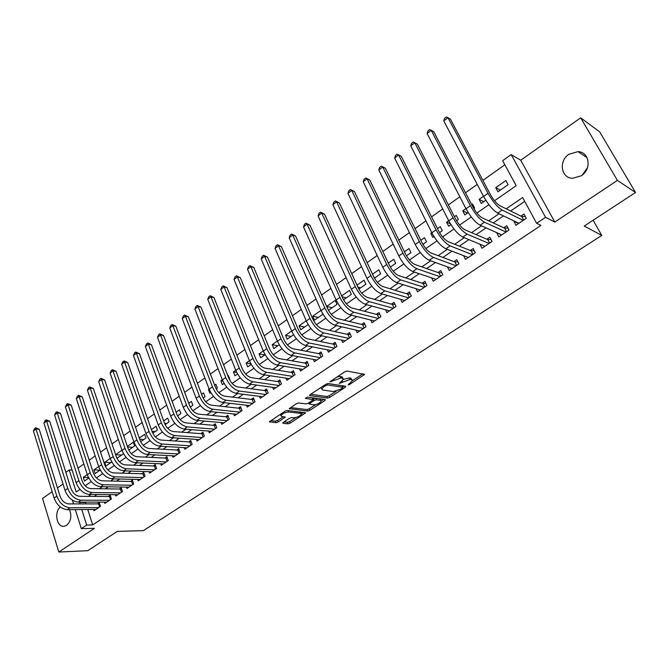<?xml version="1.0" encoding="UTF-8"?>
<svg xmlns="http://www.w3.org/2000/svg" width="669" height="669" viewBox="0 0 669 669"><rect width="100%" height="100%" fill="white"/><g stroke="black" fill="none" stroke-linecap="round" stroke-linejoin="round"><path stroke-width="1" d="M348.114 384.892L349.711 384.391L364.647 374.389L347.111 371.052L344.752 371.788L329.834 381.823L341.031 377.985L342.495 378.228L343.473 379.273L339.191 383.488L350.029 379.465L351.459 379.699L352.404 380.711L348.114 384.892M60.394 507.043C53.754 511.91 56.84 527.757 64.199 526.277L66.624 525.324C70.973 521.268 71.943 516.033 69.526 509.636M581.319 175.771C591.923 169.215 589.531 151.947 578.049 151.629L568.976 154.23C558.431 160.911 560.965 178.121 572.605 178.297L581.319 175.771M283.221 422.423L282.979 423.335L288.013 423.828L290.246 423.117L305.674 412.832L287.319 410.482L285.011 411.209L269.406 421.738L276.046 422.666L278.321 421.938L285.278 417.138L281.85 416.503L280.905 415.666C282.469 413.534 285.053 412.321 288.665 412.02L300.548 413.35L301.435 414.153C299.879 416.243 297.329 417.448 293.783 417.765L291.818 417.556L289.56 418.276L283.221 422.423M87.773 509.527L92.69 524.922L86.694 525.056L81.325 528.652L75.329 509.602M635.55 192.488L617.412 180.404L580.675 117.828L599.692 131.885L635.55 192.488L584.238 226.047L601.774 235.438L143.35 530.642L117.301 531.387L87.79 550.687L58.813 552.042L94.454 528.326L81.325 528.652M580.675 117.828L520.733 160.226L554.802 222.058L617.412 180.404M554.802 222.058L545.561 217.316L536.63 223.304L522.623 197.522L506.199 208.828M92.69 524.922L540.912 225.428L536.63 223.304M327.559 398.063L329.817 397.344L345.304 387.259L345.672 386.256L328.17 383.546L325.828 384.282L310.123 394.643L309.814 395.647L327.559 398.063L326.898 396.516L329.165 395.797L336.173 391.231M324.958 400.514L309.814 410.373L307.564 411.084L289.217 408.675L296.375 403.716L298.692 402.981L306.042 403.9L308.334 403.173L313.318 399.661L305.373 398.339L307.205 397.127L325.285 399.544L324.958 400.514L324.498 399.435M52.149 491.673L42.532 498.472L58.813 552.042M87.279 474.572L83.29 477.373L88.492 477.507M98.669 466.569L93.903 469.922L100.074 470.123M110.226 458.457L104.657 462.363L110.811 462.622M115.645 454.711L121.683 455.012M121.95 450.22L115.628 454.661M127.57 447.001L132.713 447.293M128.741 450.07L134.611 445.972L133.323 442.234L127.369 446.415M139.679 439.199L143.885 439.474M140.682 441.724L145.934 438.044L144.621 434.298L139.286 438.044M151.988 431.304L155.225 431.547M152.8 433.244L157.416 430.016L156.078 426.245L151.37 429.557M164.507 423.318L166.715 423.51M165.092 424.639L169.065 421.863L167.702 418.083L163.646 420.935M177.26 415.248L178.364 415.357M177.578 415.909L180.873 413.601L179.484 409.804L176.098 412.188M190.247 407.045L192.856 405.222L191.434 401.408L188.742 403.307M203.117 398.038L205.015 396.717L203.568 392.895L201.586 394.284M209.104 389.007L208.469 389.45L209.313 389.559M216.187 388.898L217.341 388.087L215.87 384.249L214.624 385.127M222.325 379.716L220.837 380.761L222.877 381.046M229.45 379.616L229.86 379.331L228.355 375.485L227.861 375.827M235.756 370.275L233.397 371.939L236.717 372.441M249.403 360.691L246.142 362.991L250.858 363.76M263.268 350.957L259.07 353.901L264.765 354.913M277.351 341.065L272.199 344.686L277.844 345.764M291.667 331.004L285.521 335.328L291.124 336.474M306.218 320.786L299.051 325.82L304.604 327.049M321.003 310.399L312.783 316.169L318.285 317.474M326.731 306.377L328.487 310.341L336.975 304.395L335.211 300.423L326.731 306.377L332.175 307.757M342.06 296.735L346.283 297.889M343.532 299.812L351.317 294.368L349.511 290.379L341.675 295.882M357.848 287.06L360.616 287.862M358.868 289.083L365.876 284.183L364.036 280.177L356.97 285.136M373.988 277.317L375.167 277.685M374.456 278.179L380.669 273.83L378.788 269.808L372.524 274.215M390.32 267.082L395.705 263.31L393.782 259.279L388.338 263.101M406.451 255.801L410.983 252.623L409.018 248.575L404.427 251.803M422.858 244.319L426.513 241.76L424.506 237.704L420.801 240.305M431.756 232.603L430.769 233.297L432.475 233.983M439.55 232.636L442.293 230.721L440.244 226.64L437.451 228.606M448.698 220.703L446.608 222.175L450.404 223.797M456.542 220.753L458.34 219.499L456.241 215.401L454.402 216.706M465.942 208.594L462.722 210.86L467.539 213.06M473.836 208.653L474.647 208.084L472.515 203.978L471.645 204.589M483.486 196.268L479.096 199.354L483.829 201.662M513.901 220.895L515.874 225.336L526.269 218.303L523.969 214.047L520.942 216.112M496.657 232.611L498.79 236.901L509.009 229.985L506.759 225.746L503.774 227.769M479.899 244.202L481.989 248.266L492.033 241.467L489.833 237.244L486.907 239.234M463.55 255.633L465.473 259.438L475.35 252.757L473.2 248.55L470.315 250.507M447.452 266.856L449.234 270.427L458.942 263.854L456.835 259.664L454 261.587M431.614 277.869L433.253 281.239L442.811 274.775L440.746 270.594L437.961 272.492M416.018 288.69L417.54 291.868L426.939 285.512L424.924 281.348L422.181 283.213M400.664 299.311L402.086 302.329L411.326 296.074L409.353 291.927L406.652 293.758M385.545 309.755L386.874 312.615L395.973 306.461L394.033 302.338L391.382 304.136M370.668 320.016L371.905 322.742L380.862 316.688L378.963 312.574L376.354 314.355M356.008 330.11L357.179 332.71L365.985 326.748L364.128 322.659L361.561 324.398M341.583 340.036L342.679 342.52L351.35 336.649L349.536 332.577L347.002 334.291M327.375 349.803L328.404 352.178L336.942 346.4L335.161 342.336L332.669 344.033M313.385 359.404L314.355 361.686L322.759 356L321.011 351.953L318.561 353.617M299.595 368.862L300.515 371.044L308.794 365.441L307.088 361.419L304.671 363.058M286.023 378.161L286.892 380.268L295.037 374.749L293.365 370.735L290.99 372.357M272.651 387.326L273.47 389.341L281.498 383.914L279.859 379.917L277.518 381.506M259.472 396.341L260.249 398.289L268.16 392.937L266.555 388.957L264.247 390.529M246.493 405.222L247.229 407.095L255.014 401.826L253.442 397.863L251.168 399.41M233.698 413.969L234.401 415.775L242.078 410.582L240.531 406.635L238.289 408.157M221.088 422.582L221.757 424.33L229.316 419.212L227.811 415.282L225.604 416.779M208.669 431.07L209.297 432.759L216.756 427.717L215.267 423.803L213.093 425.283M196.418 439.424L197.02 441.063L204.371 436.096L202.916 432.199L200.767 433.654M184.343 447.67L184.92 449.25L192.162 444.358L190.74 440.47L188.625 441.908M172.443 455.781L172.995 457.32L180.128 452.495L178.732 448.623L176.649 450.045M160.711 463.784L161.237 465.281L168.27 460.523L166.899 456.668L164.842 458.064M149.137 471.678L149.639 473.125L156.579 468.434L155.233 464.595L153.209 465.967M137.722 479.456L138.207 480.86L145.048 476.228L143.726 472.414L141.736 473.769M126.474 487.124L126.934 488.487L133.675 483.921L132.387 480.116L130.413 481.454M115.369 494.684L115.812 496.013L122.469 491.506L121.198 487.718L119.258 489.039M104.423 502.135L104.849 503.431L111.405 498.99L110.168 495.219L108.253 496.515M524.713 201.369L510.631 211.019M503.506 215.903L493.254 222.928M486.054 227.87L476.177 234.635M468.902 239.627L459.394 246.142M452.052 251.176L442.895 257.448M435.486 262.532L426.671 268.57M419.195 273.696L410.724 279.508M403.181 284.676L395.036 290.262M387.435 295.464L379.599 300.841M371.956 306.084L364.421 311.244M356.719 316.529L349.486 321.488M341.734 326.798L334.784 331.565M326.99 336.908L320.326 341.474M312.482 346.851L306.084 351.233M298.207 356.636L292.069 360.842M284.149 366.278L278.271 370.3M270.318 375.761L264.69 379.616M256.695 385.093L251.31 388.789M243.282 394.284L238.139 397.821M230.077 403.34L225.16 406.71M217.074 412.255L212.374 415.474M204.262 421.044L199.78 424.113M191.635 429.69L187.37 432.617M179.208 438.212L175.144 441.005M166.957 446.616L163.085 449.259M154.882 454.887L151.211 457.404M142.982 463.048L139.503 465.432M131.258 471.085L127.963 473.343M119.701 479.004L116.582 481.145M108.303 486.823L105.359 488.838M97.064 494.525L94.296 496.423M85.992 502.118L85.515 502.444L85.975 503.899M93.618 509.494L94.028 510.748L100.501 506.374L99.28 502.611L97.39 503.899M504.844 164.783L482.901 180.379M477.231 184.41L465.49 192.756M459.829 196.778L448.381 204.915M442.727 208.929L431.572 216.865M425.919 220.87L415.048 228.606M409.403 232.611L398.808 240.146M393.171 244.143L382.835 251.494M377.216 255.491L367.139 262.649M361.528 266.638L351.702 273.621M346.099 277.602L336.524 284.409M330.929 288.381L321.588 295.021M316.011 298.993L306.895 305.465M301.326 309.421L292.437 315.735M286.884 319.69L278.212 325.845M272.668 329.792L264.213 335.796M258.686 339.727L250.44 345.589M244.913 349.511L236.876 355.231M231.365 359.144L223.521 364.722M218.027 368.627L210.367 374.063M204.89 377.96L197.422 383.27M191.953 387.15L184.669 392.327M179.217 396.207L172.109 401.258M166.665 405.121L159.732 410.055M154.305 413.91L147.54 418.719M142.129 422.565L135.531 427.257M130.129 431.087L123.69 435.67M118.304 439.491L112.024 443.957M106.655 447.77L100.526 452.127M95.174 455.932L89.194 460.188M83.851 463.977L78.014 468.124M505.881 180.538L495.746 187.655L497.953 191.786L508.114 184.677L505.881 180.538M479.096 199.354L481.254 203.468L485.811 200.282M462.722 210.86L464.83 214.958L468.225 212.583M446.608 222.175L448.682 226.256L450.948 224.675M430.769 233.297L432.793 237.37L433.964 236.55M416.386 246.702L417.289 248.216M322.416 313.251L322.868 314.271L314.497 320.125L312.783 316.169M299.051 325.82L300.732 329.758L308.15 324.565M285.521 335.328L287.168 339.242L293.566 334.768M272.199 344.686L273.813 348.591L279.224 344.803M259.07 353.901L260.651 357.79L265.108 354.679M246.142 362.991L247.689 366.863L251.218 364.396M233.397 371.939L234.911 375.794L237.545 373.963M220.837 380.761L222.325 384.6L224.082 383.379M208.469 389.45L209.924 393.28L210.827 392.644M197.464 401.208L197.781 401.776M123.28 453.306L123.439 453.783L116.975 458.298M104.657 462.363L105.886 466.059L111.765 461.953M93.903 469.922L95.107 473.602L100.183 470.048M83.29 477.373L84.47 481.044L88.776 478.034M601.774 235.438L593.144 220.218M63.028 483.98L57.459 487.918M65.855 472.339L69.208 469.939L76.216 492.016L79.979 489.39M72.101 470.039L69.208 469.939M494.533 200.759L516.192 185.681L502.62 160.694L511.175 154.581L545.561 217.316M520.733 160.226L511.175 154.581M73.54 503.908L72.352 500.153M79.996 502.11L79.519 502.436L79.987 503.908M81.777 509.561L86.694 525.056M499.032 213.754L488.73 220.845M481.488 225.829L471.57 232.653M464.253 237.687L454.703 244.26M447.318 249.345L438.128 255.667M430.677 260.793L421.83 266.889M414.312 272.057L405.799 277.911M398.231 283.121L390.044 288.757M382.417 294.009L374.548 299.419M366.863 304.713L359.295 309.914M351.568 315.233L344.301 320.234M336.524 325.586L329.541 330.386M321.714 335.771L315.024 340.379M307.155 345.798L300.732 350.213M292.821 355.657L286.667 359.897M278.722 365.366L272.818 369.422M264.832 374.916L259.187 378.805M251.168 384.324L245.766 388.037M237.712 393.581L232.544 397.135M224.466 402.696L219.532 406.091M211.421 411.678L206.704 414.922M198.568 420.517L194.077 423.611M185.907 429.23L181.625 432.174M173.438 437.81L169.366 440.612M161.154 446.265L157.282 448.932M149.053 454.594L145.374 457.128M137.128 462.797L133.633 465.198M125.371 470.892L122.059 473.167M113.78 478.862L110.653 481.011M102.357 486.723L99.413 488.755M91.101 494.466L88.316 496.381M85.155 485.786L91.252 481.546M96.445 477.925L102.675 473.585M107.885 469.956L114.274 465.515M119.5 461.878L126.04 457.32M131.283 453.674L137.973 449.008M143.241 445.345L150.09 440.57M155.375 436.899L162.391 432.007M167.693 428.319L174.877 423.318M180.195 419.614L187.554 414.496M192.889 410.783L200.424 405.531M205.776 401.81L213.495 396.433M218.855 392.695L226.766 387.192M232.151 383.446L240.246 377.809M245.648 374.046L253.944 368.268M259.355 364.496L267.851 358.584M273.287 354.804L281.992 348.741M287.444 344.945L296.359 338.74M301.819 334.935L310.96 328.571M316.437 324.758L325.803 318.235M331.297 314.413L340.889 307.732M346.4 303.893L356.234 297.053M361.762 293.198L371.83 286.19M377.375 282.326L387.702 275.143M393.255 271.271L403.842 263.904M409.411 260.024L420.266 252.472M425.844 248.584L436.974 240.84M442.569 236.935L453.975 228.999M459.586 225.093L471.277 216.948M476.905 213.035L488.897 204.681M85.515 502.444L79.519 502.436M495.746 187.655L500.395 190.071M513.608 221.088L518.609 223.488M496.574 232.67L501.675 234.944M582.348 175.01L587.558 167.509M352.036 379.892L350.773 378.136L351.459 379.699M343.448 379.356L349.343 377.893L350.773 378.136M343.105 378.42L341.809 376.639L342.495 378.228M337.235 376.747L341.809 376.639M352.412 380.628L362.866 373.812M310.667 394.284L326.898 396.516M342.737 386.95L344.159 386.021M342.511 388.003L342.771 387.301L327.384 384.951L323.813 386.741L321.697 388.973L322.734 390.019L333.304 391.557L340.596 389.258L342.511 388.003M342.904 387.343L342.102 385.745L342.771 387.301M327.818 383.538L342.102 385.745M321.011 387.451L321.379 388.221M323.746 399.334L321.304 400.923M315.643 404.62L309.178 408.834L309.814 410.373M290.463 407.613L306.929 409.553L309.178 408.834M313.217 399.41L312.54 397.838M313.527 404.837C317.098 404.536 319.682 403.307 321.287 401.141L320.443 400.321L316.353 399.786L314.062 400.505L309.086 404.009L313.527 404.837M321.02 400.497L320.142 398.849M315.408 398.222L313.41 398.95L314.062 400.505M301.175 413.542L300.515 411.987M270.711 420.642L275.419 421.11L277.694 420.391L283.363 416.662M283.932 421.963L287.394 422.306L289.627 421.587L295.815 417.556M301.435 413.885L303.785 412.355M523.702 220.042L521.812 216.539L499.785 205.659C496.657 203.719 493.53 200.014 490.41 194.545L450.438 119.157L447.971 117.702L488.019 193.333C492.719 201.586 497.418 207.156 502.118 210.049L523.225 220.36M443.756 120.888L444.634 118.229L446.315 116.958L447.971 117.702L443.756 120.888L483.587 196.452C488.261 204.689 492.961 210.242 497.677 213.11L518.893 223.295M521.812 216.539L525.265 216.438M506.517 231.675L504.669 228.179L482.19 217.835C479.012 215.962 475.893 212.307 472.832 206.863L433.746 131.743L431.237 130.355L470.391 205.718C474.998 213.921 479.698 219.415 484.473 222.208L506.015 232.009M427.098 133.482L427.993 130.831L429.64 129.577L431.237 130.355L427.098 133.482L466.034 208.778C470.625 216.973 475.316 222.451 480.108 225.21L501.758 234.886M504.669 228.179L507.988 228.062M489.616 243.098L487.81 239.627L464.905 229.793C461.677 227.995 458.558 224.391 455.556 218.972L417.339 144.119L414.797 142.781L453.072 217.877C457.596 226.047 462.287 231.466 467.138 234.15L489.098 243.457M410.724 145.85L411.636 143.208L413.258 141.979L414.797 142.781L410.724 145.85L448.79 220.887C453.298 229.041 457.981 234.443 462.848 237.102L484.908 246.284M487.81 239.627L491.004 239.485M473.008 254.337L471.244 250.875L447.921 241.551C444.642 239.811 441.532 236.257 438.588 230.864L401.216 156.278L398.632 154.999L436.054 229.827C440.503 237.955 445.178 243.307 450.103 245.883L472.456 254.713M394.635 158.018L395.555 155.384L397.152 154.171L398.632 154.999L394.635 158.018L431.848 232.787C436.272 240.899 440.946 246.234 445.889 248.784L468.342 257.498M471.244 250.875L474.304 250.716M397.152 154.171L401.216 156.278M456.676 265.392L454.945 261.939L431.229 253.099C427.909 251.427 424.798 247.915 421.905 242.554L385.361 168.237L382.735 167.007L419.338 241.568C423.694 249.654 428.369 254.939 433.361 257.414L456.099 265.777M378.805 169.985L379.741 167.35L381.313 166.163L382.735 167.007L378.805 169.985L415.206 244.478C419.547 252.548 424.213 257.808 429.222 260.274L452.052 268.52M454.945 261.939L457.897 261.763M381.313 166.163L385.361 168.237M440.612 276.264L438.914 272.827L414.822 264.447C411.46 262.85 408.358 259.38 405.514 254.044L369.765 179.994L367.114 178.824L402.905 253.108C407.187 261.153 411.853 266.362 416.904 268.754L440.01 276.665M363.242 181.742L364.195 179.116L365.734 177.946L367.114 178.824L363.242 181.742L398.841 255.968C403.106 263.996 407.772 269.189 412.832 271.555L436.029 279.358M438.914 272.827L441.757 272.634M365.734 177.946L369.765 179.994M424.807 286.951L423.151 283.531L398.691 275.611C395.287 274.073 392.193 270.644 389.4 265.334L354.436 191.56L351.743 190.439L386.757 264.456C390.964 272.45 395.622 277.602 400.731 279.901L424.188 287.369M347.939 193.316L348.9 190.69L350.422 189.544L351.743 190.439L347.939 193.316L382.76 267.257C386.95 275.252 391.599 280.378 396.725 282.653L420.274 290.02M423.151 283.531L425.885 283.33M350.422 189.544L354.436 191.56M409.261 297.471L407.638 294.059L382.835 286.583C379.39 285.103 376.296 281.724 373.561 276.439L339.35 202.933L336.624 201.862L370.877 275.603C375.008 283.564 379.658 288.648 384.826 290.856L408.625 297.897M332.886 204.689L333.864 202.08L335.353 200.943L336.624 201.862L332.886 204.689L366.947 278.363C371.061 286.315 375.71 291.383 380.895 293.566L404.77 300.506M407.638 294.059L410.273 293.85M335.353 200.943L339.35 202.933M393.974 307.815L392.385 304.42L367.239 297.379C363.76 295.949 360.675 292.612 357.982 287.352L324.507 214.13L321.756 213.102L355.264 286.566C359.32 294.485 363.961 299.503 369.188 301.627L393.305 308.267M318.076 215.886L319.063 213.277L320.535 212.165L321.756 213.102L318.076 215.886L351.409 289.284C355.44 297.187 360.081 302.196 365.316 304.295L389.517 310.826M392.385 304.42L394.911 304.203M320.535 212.165L324.507 214.13M378.922 318.001L377.366 314.614L351.902 307.991C348.39 306.619 345.313 303.316 342.662 298.09L309.914 225.135L307.13 224.157L339.919 297.345C343.899 305.231 348.532 310.19 353.809 312.222L378.236 318.461M303.509 226.9L304.504 224.299L305.95 223.203L307.13 224.157L303.509 226.9L336.114 300.013C340.086 307.882 344.711 312.824 350.004 314.84L374.506 320.986M377.366 314.614L379.8 314.397M305.95 223.203L309.914 225.135M364.112 328.019L362.59 324.649L336.816 318.427C333.271 317.114 330.193 313.853 327.601 308.652L295.539 235.973L292.729 235.045L324.816 307.949C328.73 315.793 333.354 320.685 338.681 322.642L363.409 328.496M289.167 237.738L290.179 235.137L291.6 234.066L292.729 235.045L289.167 237.738L321.078 310.575C324.983 318.402 329.6 323.286 334.943 325.218L359.738 330.979M362.59 324.649L364.931 324.423M291.6 234.066L295.539 235.973M349.527 337.878L348.039 334.525L321.973 328.696C318.394 327.434 315.333 324.214 312.774 319.038L281.406 246.635L278.563 245.749L309.964 318.385C313.811 326.179 318.427 331.021 323.804 332.894L348.808 338.372M275.059 248.4L276.08 245.807L277.476 244.754L278.563 245.749L275.059 248.4L306.293 320.961C310.123 328.755 314.731 333.572 320.125 335.428L345.196 340.814M348.039 334.525L350.297 334.291M277.476 244.754L281.406 246.635M335.177 347.587L333.722 344.251L307.372 338.798C303.768 337.586 300.707 334.408 298.198 329.257L267.483 257.13L264.623 256.286L295.355 328.638C299.143 336.407 303.743 341.182 309.162 342.98L334.441 348.089M261.178 258.895L262.198 256.319L263.578 255.274L264.623 256.286L261.178 258.895L291.743 331.18C295.506 338.932 300.105 343.699 305.541 345.48L330.887 350.497M333.722 344.251L335.897 344.017M263.578 255.274L267.483 257.13M321.053 357.146L319.623 353.817L293.005 348.741C289.368 347.579 286.315 344.435 283.848 339.308L253.785 267.466L250.9 266.663L280.98 338.74C284.701 346.458 289.292 351.183 294.761 352.906L320.3 357.664M247.505 269.231L248.542 266.655L249.897 265.626L250.9 266.663L247.505 269.231L277.426 341.232C281.131 348.95 285.713 353.658 291.191 355.364L316.797 360.031M319.623 353.817L321.722 353.583M249.897 265.626L253.785 267.466M307.138 366.562L305.741 363.25L278.864 358.525C275.202 357.413 272.158 354.302 269.732 349.21L240.296 277.635L237.386 276.874L266.839 348.674C270.493 356.351 275.076 361.017 280.579 362.673L306.369 367.08M234.041 279.399L235.087 276.832L236.425 275.82L237.386 276.874L234.041 279.399L263.335 351.133C266.981 358.801 271.555 363.459 277.075 365.09L302.923 369.413M305.741 363.25L307.757 363.008M236.425 275.82L240.296 277.635M293.44 375.827L292.069 372.524L264.949 368.151C261.261 367.089 258.217 364.02 255.834 358.944L227.017 287.653L224.09 286.926L252.915 358.45C256.511 366.094 261.086 370.701 266.63 372.282L292.654 376.363M220.795 289.418L221.849 286.859L223.162 285.864L224.09 286.926L220.795 289.418L249.47 360.867C253.049 368.502 257.615 373.101 263.176 374.665L289.259 378.662M292.069 372.524L294.017 372.29M223.162 285.864L227.017 287.653M279.951 384.959L278.605 381.673L251.251 377.634C247.538 376.614 244.503 373.578 242.161 368.527L213.938 297.513L210.986 296.827L239.218 368.067C242.755 375.677 247.313 380.235 252.899 381.748L279.149 385.503M207.741 299.277L208.803 296.727L210.099 295.748L210.986 296.827L207.741 299.277L235.831 370.45C239.343 378.044 243.901 382.593 249.495 384.09L275.804 387.761M278.605 381.673L280.478 381.43M210.099 295.748L213.938 297.513M266.663 393.949L265.342 390.671L237.763 386.966C234.025 385.988 230.997 382.986 228.698 377.968L201.06 307.23L198.091 306.578L225.729 377.542C229.208 385.11 233.757 389.617 239.377 391.064L265.844 394.501M194.888 308.994L195.958 306.452L197.238 305.482L198.091 306.578L194.888 308.994L222.392 379.883C225.854 387.443 230.395 391.942 236.023 393.364L262.549 396.734M265.342 390.671L267.148 390.437M197.238 305.482L201.06 307.23M253.576 402.805L252.28 399.544L224.483 396.148C220.72 395.22 217.709 392.251 215.435 387.259L188.374 316.797L185.38 316.186L212.449 386.866C215.87 394.392 220.402 398.849 226.063 400.229L252.74 403.374M182.236 318.561L183.314 316.027L184.569 315.074L185.38 316.186L182.236 318.561L209.163 389.174C212.566 396.692 217.099 401.141 222.769 402.504L249.495 405.565M252.28 399.544L254.019 399.309M184.569 315.074L188.374 316.797M240.673 411.535L239.41 408.282L211.412 405.197C207.624 404.31 204.614 401.375 202.381 396.408L175.872 326.221L172.861 325.644L199.379 396.048C202.74 403.541 207.265 407.948 212.951 409.261L239.828 412.104M169.767 327.986L170.846 325.46L172.084 324.524L172.861 325.644L169.767 327.986L196.142 398.323C199.487 405.807 204.012 410.197 209.706 411.502L236.634 414.27M239.41 408.282L241.083 408.048M172.084 324.524L175.872 326.221M227.97 420.132L226.724 416.896L198.526 414.111C194.721 413.266 191.727 410.365 189.528 405.414L163.562 335.504L160.535 334.968L186.5 405.088C189.812 412.547 194.319 416.904 200.039 418.158L227.109 420.709M157.483 337.276L158.57 334.751L159.791 333.831L160.535 334.968L157.483 337.276L183.314 407.329C186.609 414.772 191.117 419.12 196.845 420.358L223.956 422.841M226.724 416.896L228.338 416.662M159.791 333.831L163.562 335.504M215.443 428.603L214.231 425.375L185.848 422.892C182.018 422.08 179.024 419.212 176.867 414.287L151.428 344.652L148.384 344.15L173.823 413.994C177.076 421.411 181.575 425.718 187.328 426.922L214.573 429.189M145.374 346.425L146.469 343.908L147.673 342.996L148.384 344.15L145.374 346.425L170.687 416.202C173.923 423.611 178.422 427.909 184.176 429.088L211.471 431.296M214.231 425.375L215.778 425.149M147.673 342.996L151.428 344.652M203.108 436.949L201.913 433.738L173.346 431.538C169.508 430.761 166.522 427.926 164.398 423.025L139.47 353.675L136.409 353.199L161.338 422.766C164.532 430.15 169.023 434.407 174.801 435.544L202.222 437.551M133.449 355.44L134.553 352.931L135.732 352.036L136.409 353.199L133.449 355.44L158.244 424.94C161.43 432.308 165.912 436.564 171.699 437.685L199.161 439.617M201.913 433.738L203.401 433.512M135.732 352.036L139.47 353.675M190.941 445.178L189.77 441.983L161.037 440.051C157.182 439.324 154.205 436.514 152.106 431.639L127.687 362.556L124.618 362.113L149.028 431.405C152.181 438.755 156.655 442.97 162.458 444.049L190.046 445.788M121.691 364.321L122.803 361.829L123.966 360.942L124.618 362.113L121.691 364.321L145.984 433.545C149.12 440.888 153.594 445.086 159.406 446.156L187.027 447.829M189.77 441.983L191.209 441.757M123.966 360.942L127.687 362.556M178.949 453.289L177.803 450.112L148.911 448.447C145.031 447.753 142.062 444.977 140.005 440.127L116.08 371.32L112.986 370.902L136.911 439.918C140.013 447.226 144.471 451.399 150.299 452.428L178.046 453.908M110.109 373.085L111.221 370.593L112.375 369.723L112.986 370.902L110.109 373.085L133.909 442.025C136.994 449.325 141.46 453.49 147.289 454.502L175.069 455.924M177.803 450.112L179.192 449.886M112.375 369.723L116.08 371.32M167.133 461.292L166.004 458.123L136.953 456.718C133.064 456.057 130.104 453.314 128.08 448.481L104.632 379.95L101.529 379.566L124.969 448.305C128.022 455.581 132.47 459.703 138.316 460.682L166.213 461.911M98.686 381.715L99.806 379.231L100.944 378.37L101.529 379.566L98.686 381.715L122.009 450.388C125.044 457.646 129.493 461.761 135.355 462.722L163.278 463.893M166.004 458.123L167.342 457.897M100.944 378.37L104.632 379.95M155.476 469.17L154.372 466.017L125.178 464.871C121.265 464.244 118.321 461.526 116.322 456.718L93.342 388.463L90.231 388.104L113.195 456.576C116.205 463.809 120.637 467.89 126.516 468.818L154.547 469.805M87.43 390.219L88.551 387.744L89.671 386.899L90.231 388.104L87.43 390.219L110.285 458.625C113.278 465.85 117.711 469.922 123.589 470.825L151.654 471.762M154.372 466.017L155.66 465.8M89.671 386.899L93.342 388.463M143.986 476.947L142.907 473.803L113.563 472.899C109.641 472.306 106.706 469.621 104.74 464.838L82.22 396.851L79.093 396.525L101.596 464.721C104.556 471.921 108.98 475.96 114.876 476.83L143.049 477.582M76.333 398.615L77.462 396.148L78.557 395.312L79.093 396.525L76.333 398.615L98.728 466.736C101.671 473.928 106.095 477.959 111.991 478.82L140.197 479.514M142.907 473.803L144.136 473.593M78.557 395.312L82.22 396.851M132.654 484.615L131.592 481.479L102.123 480.819C98.184 480.258 95.249 477.599 93.317 472.841L71.249 405.13L68.104 404.829L90.164 472.749C93.083 479.916 97.49 483.913 103.402 484.732L131.701 485.259M65.386 406.886L66.515 404.427L67.602 403.599L68.104 404.829L65.386 406.886L87.33 474.739C90.231 481.897 94.647 485.878 100.559 486.689L128.891 487.157M131.592 481.479L132.78 481.279M67.602 403.599L71.249 405.13M121.482 492.175L120.437 489.056L90.842 488.629C86.895 488.102 83.968 485.468 82.061 480.735L60.427 413.283L57.275 413.016L78.9 480.66C81.769 487.793 86.167 491.748 92.096 492.526L120.52 492.827M54.59 415.039L55.728 412.589L56.798 411.778L57.275 413.016L54.59 415.039L76.107 482.625C78.959 489.75 83.357 493.689 89.295 494.458L117.744 494.7M120.437 489.056L121.574 488.855M56.798 411.778L60.427 413.283M110.46 499.634L109.44 496.523L79.711 496.323C75.756 495.829 72.837 493.22 70.964 488.512L49.757 421.336L46.596 421.085L67.786 488.462C70.613 495.562 75.003 499.475 80.949 500.203L109.49 500.287M43.945 423.084L45.091 420.642L46.144 419.848L46.596 421.085L43.945 423.084L65.035 490.394C67.853 497.485 72.235 501.39 78.189 502.11L106.756 502.143M109.44 496.523L110.527 496.331M46.144 419.848L49.757 421.336M99.589 506.985L98.586 503.899L68.748 503.916C64.776 503.448 61.874 500.872 60.026 496.181L39.228 429.272L36.059 429.046L56.832 496.155C59.616 503.222 63.99 507.094 69.961 507.779L98.611 507.654M33.45 431.02L34.596 428.586L35.641 427.8L36.059 429.046L33.45 431.02L54.122 498.062C56.89 505.12 61.264 508.984 67.235 509.653L95.91 509.477M98.586 503.899L99.631 503.707M35.641 427.8L39.228 429.272M349.343 383.554L349.711 384.391M331.314 380.661L331.699 381.547M340.437 382.124L340.805 382.986M349.343 377.893L350.029 379.465M342.252 380.853L342.653 381.773M340.337 376.396L341.031 377.985M333.17 379.432L333.547 380.318M363.409 373.912L363.944 375.117M309.588 395.111L309.814 395.647M344.803 386.122L345.304 387.259M329.165 395.797L329.817 397.344M326.873 383.763L327.384 384.951M325.368 384.583L325.753 385.461M323.436 385.854L323.813 386.741M306.929 409.553L307.564 411.084M289.343 408.45L289.568 409.002M312.348 397.812L312.992 399.343M319.799 398.808L320.443 400.321M315.709 398.264L316.353 399.786M309.362 402.495L309.722 403.348M299.955 411.92L300.548 413.35M288.071 410.565L288.665 412.02M284.266 416.762L284.676 417.765M277.694 420.391L278.321 421.938M275.419 421.11L276.046 422.666M269.548 421.495L269.774 422.047M304.638 412.455L305.056 413.467M289.627 421.587L290.246 423.117M287.394 422.306L288.013 423.828M282.761 422.808L282.979 423.335M502.118 210.049L497.677 213.11M488.019 193.333L483.587 196.452M484.473 222.208L480.108 225.21M470.391 205.718L466.034 208.778M467.138 234.15L462.848 237.102M453.072 217.877L448.79 220.887M450.103 245.883L445.889 248.784M436.054 229.827L431.848 232.787M433.361 257.414L429.222 260.274M419.338 241.568L415.206 244.478M416.904 268.754L412.832 271.555M402.905 253.108L398.841 255.968M400.731 279.901L396.725 282.653M386.757 264.456L382.76 267.257M384.826 290.856L380.895 293.566M370.877 275.603L366.947 278.363M369.188 301.627L365.316 304.295M355.264 286.566L351.409 289.284M353.809 312.222L350.004 314.84M339.919 297.345L336.114 300.013M338.681 322.642L334.943 325.218M324.816 307.949L321.078 310.575M323.804 332.894L320.125 335.428M309.964 318.385L306.293 320.961M309.162 342.98L305.541 345.48M295.355 328.638L291.743 331.18M294.761 352.906L291.191 355.364M280.98 338.74L277.426 341.232M280.579 362.673L277.075 365.09M266.839 348.674L263.335 351.133M266.63 372.282L263.176 374.665M252.915 358.45L249.47 360.867M252.899 381.748L249.495 384.09M239.218 368.067L235.831 370.45M239.377 391.064L236.023 393.364M225.729 377.542L222.392 379.883M226.063 400.229L222.769 402.504M212.449 386.866L209.163 389.174M212.951 409.261L209.706 411.502M199.379 396.048L196.142 398.323M200.039 418.158L196.845 420.358M186.5 405.088L183.314 407.329M187.328 426.922L184.176 429.088M173.823 413.994L170.687 416.202M174.801 435.544L171.699 437.685M161.338 422.766L158.244 424.94M162.458 444.049L159.406 446.156M149.028 431.405L145.984 433.545M150.299 452.428L147.289 454.502M136.911 439.918L133.909 442.025M138.316 460.682L135.355 462.722M124.969 448.305L122.009 450.388M126.516 468.818L123.589 470.825M113.195 456.576L110.285 458.625M114.876 476.83L111.991 478.82M101.596 464.721L98.728 466.736M103.402 484.732L100.559 486.689M90.164 472.749L87.33 474.739M92.096 492.526L89.295 494.458M78.9 480.66L76.107 482.625M80.949 500.203L78.189 502.11M67.786 488.462L65.035 490.394M69.961 507.779L67.235 509.653M56.832 496.155L54.122 498.062M578.049 151.629L587.073 157.692M321.045 387.435L321.697 388.973M308.652 402.964L309.086 404.009M280.344 414.295L280.905 415.666"/></g></svg>
